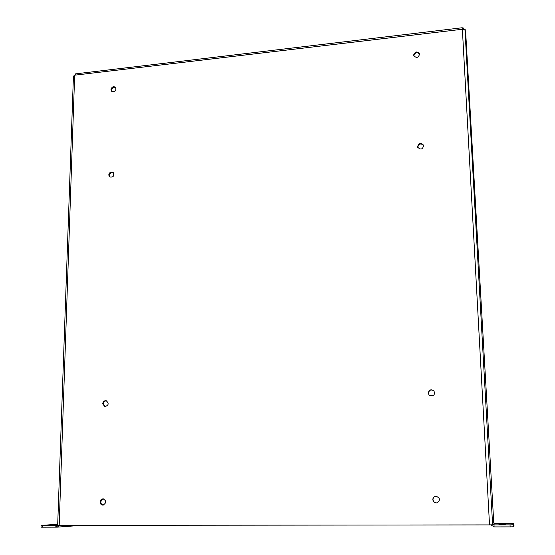 <?xml version="1.0" encoding="UTF-8"?>
<svg xmlns="http://www.w3.org/2000/svg" width="555" height="555" viewBox="0 0 555 555"><rect width="100%" height="100%" fill="white"/><g stroke="black" fill="none" stroke-linecap="round" stroke-linejoin="round"><path stroke-width="0.83" d="M434.065 390.963C431.096 389.166 429.209 389.929 428.398 393.259L429.223 395.292M113.449 172.751C111.264 172.168 109.911 173.07 109.384 175.456L110.001 177.191M106.532 400.821C104.701 400.904 103.653 401.938 103.39 403.908L105.159 406.676M423.742 145.639C421.065 143.058 419.067 143.551 417.748 147.117L417.79 147.484M436.015 496.142C434.093 496.441 433.087 497.578 432.997 499.555C433.337 501.748 434.6 502.872 436.778 502.92M419.677 54.251C417.083 51.788 415.119 52.288 413.801 55.771L413.808 55.895M103.369 498.862L101.572 499.916L100.816 501.984C100.899 503.732 101.725 504.766 103.279 505.085M115.835 87.621C113.629 86.892 112.228 87.752 111.617 90.194L111.999 91.568M59.177 525.432L74.661 75.182L73.427 76.236L57.665 525.391L489.524 524.905L492.604 524.808L492.549 523.809L493.992 524.898L510.024 524.877L513.548 524.773L513.875 523.594L513.673 526.785L510.142 526.896L494.103 526.91L493.992 524.898M428.231 393.079C429.084 389.7 430.999 388.958 433.982 390.859C435.162 395.347 433.545 396.797 429.147 395.215L428.231 393.079M108.731 174.957C109.404 172.348 110.875 171.516 113.151 172.466C114.545 175.942 113.38 177.447 109.654 176.976L108.731 174.957M102.696 403.756C103.029 401.605 104.194 400.592 106.192 400.717C109.182 403.416 108.724 405.386 104.812 406.628L102.696 403.756M417.575 146.527C419.074 142.822 421.106 142.427 423.673 145.334C422.716 149.503 420.725 150.127 417.686 147.2L417.575 146.527M432.831 499.569C432.928 497.571 433.948 496.427 435.897 496.142C440.309 498.036 440.587 500.291 436.736 502.927C434.496 502.941 433.191 501.824 432.831 499.569M413.621 55.042C415.168 51.393 417.173 51.011 419.622 53.884C418.477 57.88 416.5 58.435 413.69 55.542L413.621 55.042M100.101 501.998C100.323 500.111 101.287 499.056 103.008 498.841C106.615 500.846 106.588 502.934 102.932 505.119C101.177 504.974 100.233 503.933 100.101 501.998M110.986 89.57C111.77 86.878 113.296 86.115 115.551 87.274C116.467 90.798 115.169 92.137 111.652 91.291L110.986 89.57M513.992 525.536L513.875 523.594L494.755 523.525L493.749 522.567L465.909 36.255L465.152 29.387L465.125 29.824L462.37 29.255L462.197 27.75L75.598 73.857L74.738 75.251M493.749 522.567L492.549 523.809L464.972 29.797M489.524 524.905L462.37 29.255L74.661 75.182M462.815 29.131L462.752 27.958L462.197 27.75M494.103 526.813L490.821 524.891M465.152 29.387L464.084 29.512M463.356 29.304L463.286 27.986L463.46 29.339M59.371 525.432L57.227 527.146L56.305 527.153L56.374 525.356L57.227 525.349M73.871 525.911L75.258 525.412M462.752 27.958L463.286 27.986M57.671 525.127L57.13 525.356M506.25 523.788L499.59 523.705L506.25 523.788M505.723 524.794L498.848 524.704L505.723 524.794M57.699 524.267L41.077 525.405L41.008 527.194L56.305 527.153M50.214 525.363L45.725 525.314L50.214 525.363M41.077 525.405L56.374 525.356M55.195 525.439L55.132 527.243M494.755 523.525L493.603 524.808M510.142 526.896L510.024 524.877M513.673 526.785L513.548 524.773M42.784 525.453L42.714 527.25M57.227 527.146L74.023 525.911"/></g></svg>

